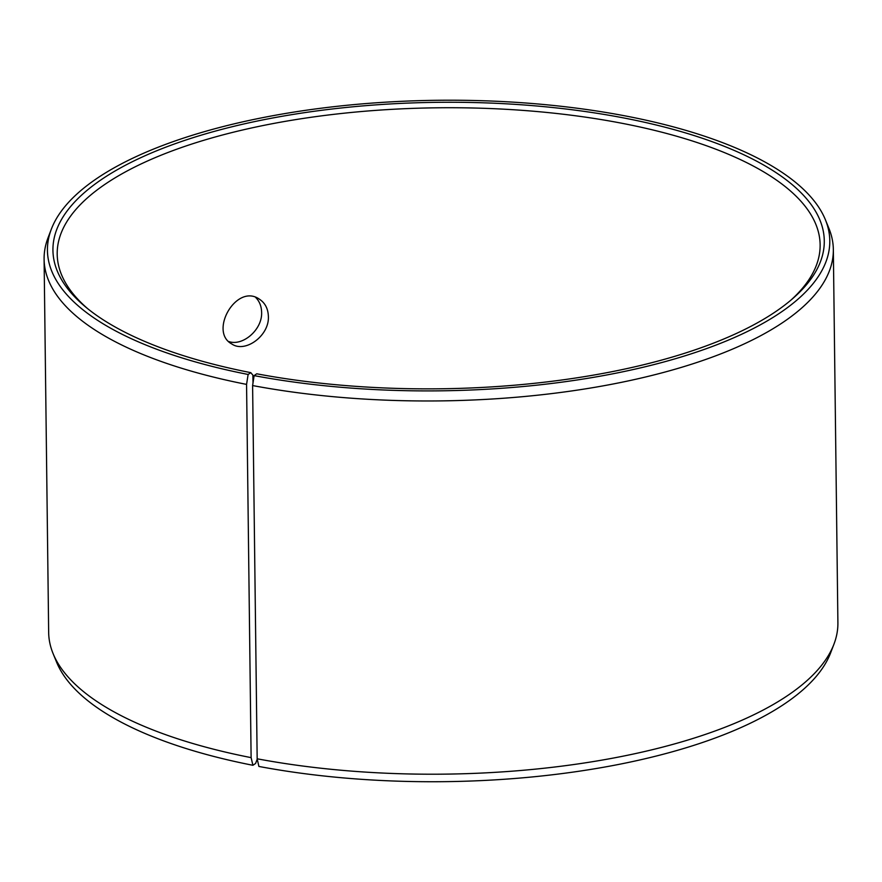 <?xml version="1.0" encoding="UTF-8"?>
<svg xmlns="http://www.w3.org/2000/svg" width="882" height="882" viewBox="0 0 882 882"><rect width="100%" height="100%" fill="white"/><g stroke="black" fill="none" stroke-linecap="round" stroke-linejoin="round"><path stroke-width="1.32" d="M257.235 759.104L255.582 763.481L252.902 765.289A391.2 145.276 179.3 0 1 56.635 662.261L53.129 653.694A394.651 146.555 179.3 0 1 48.664 632.416L44.1 259.176A394.651 146.555 179.3 0 1 48.047 237.787L51.343 229.144A391.2 145.276 179.3 0 1 436.833 100.294A391.2 145.276 179.3 0 1 825.365 219.684A391.2 145.276 179.3 0 1 664.355 361.841A391.2 145.276 179.3 0 1 254.126 375.622L256.717 373.792A385.699 143.237 179.3 0 0 792.797 298.524A385.699 143.237 179.3 0 0 436.866 102.334A385.699 143.237 179.3 0 0 85.83 307.168A385.699 143.237 179.3 0 0 250.808 372.656L252.902 375.17L253.002 382.964M825.365 219.684L828.871 228.251A394.651 146.555 179.3 0 1 833.336 249.529L837.9 622.769A394.651 146.555 179.3 0 1 833.953 644.158L830.657 652.801A391.2 145.276 179.3 0 1 258.9 766.447L257.169 758.796L252.605 385.555L254.126 375.622M252.902 765.289L251.116 757.638A394.651 146.555 179.3 0 1 53.129 653.694M833.953 644.158A394.651 146.555 179.3 0 1 257.169 758.796M251.116 757.638L246.563 384.398L248.129 374.464A391.2 145.276 179.3 0 1 51.343 229.144M246.563 384.398A394.651 146.555 179.3 0 1 44.1 259.176M833.336 249.529A394.651 146.555 179.3 0 1 252.605 385.555M248.129 374.464L250.808 372.656M87.814 308.777A381.498 141.671 179.3 0 1 57.198 254.126A381.498 141.671 179.3 0 1 436.932 107.802A381.498 141.671 179.3 0 1 820.128 244.81A381.498 141.671 179.3 0 1 790.856 300.189M268.382 316.44C269.473 335.777 245.086 353.351 231.79 343.969C208.681 331.742 236.288 283.144 259.22 299.064C265.041 302.824 268.095 308.612 268.382 316.44M228.67 341.488C242.539 346.626 262.505 329.725 261.612 312.305C261.469 306.219 259.462 301.236 255.615 297.388"/></g></svg>

